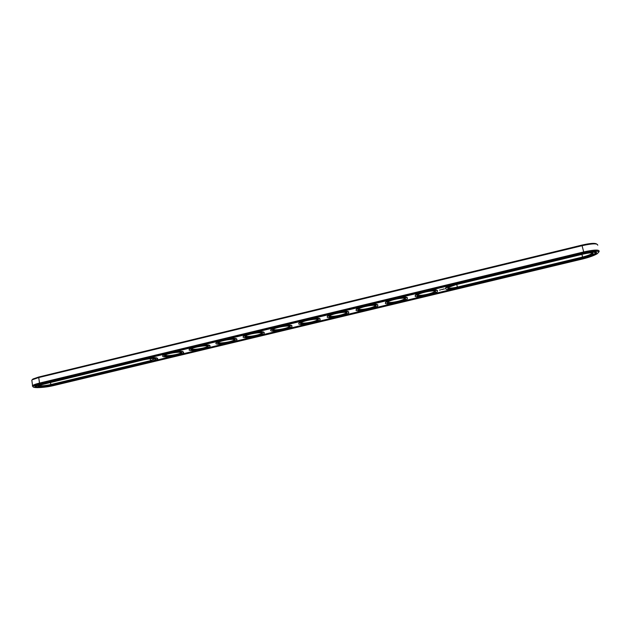 <?xml version="1.0" encoding="UTF-8"?>
<svg xmlns="http://www.w3.org/2000/svg" width="631" height="631" viewBox="0 0 631 631"><rect width="100%" height="100%" fill="white"/><g stroke="black" fill="none" stroke-linecap="round" stroke-linejoin="round"><path stroke-width="0.95" d="M448.01 287.61C448.933 288.43 452.048 288.249 457.357 287.081L582.626 257.038C587.201 255.886 590.269 254.711 591.846 253.504L592.201 252.905M596.721 244.063C595.096 242.88 590.159 243.227 581.916 245.104L38.672 377.03L32.915 379.026L32.149 379.862M582.776 257.913C588.557 256.438 592.012 255.019 593.14 253.662C593.093 252.495 589.938 252.589 583.667 253.97L455.89 284.699L448.333 287.397C446.369 289.377 449.453 289.542 457.585 287.91L582.776 257.913L581.932 254.388M597.762 245.238C597.604 243.266 592.399 243.416 582.145 245.68L38.396 377.638L32.355 379.736L31.81 380.138L31.944 381.124M455.708 284.352C450.723 285.606 447.442 286.86 445.872 288.13C444.95 290.047 448.909 290.086 457.759 288.241L582.689 258.324C588.691 256.817 592.738 255.263 594.82 253.678C596.066 251.753 592.383 251.706 583.762 253.544L455.653 284.1M598.851 252.077C600.46 249.482 595.427 249.426 583.77 251.919L39.161 383.175C35.628 384.042 33.427 384.863 32.56 385.644L33.08 386.756M155.076 358.716L150.446 360.672L50.669 384.594C44.541 385.849 40.534 386.109 38.649 385.367M181.152 352.413L180.955 352.713C179.409 354.512 165.559 356.618 165.18 355.103C167.578 353.463 178.731 351.617 181.278 352.437L181.933 353.037C181.239 355.427 160.298 358.037 165.172 355.111M207.623 346.009L207.418 346.34C205.816 348.17 191.942 350.331 191.603 348.793M234.495 339.502L234.275 339.864C232.618 341.742 218.728 343.958 218.413 342.388M261.778 332.9L261.55 333.286C259.838 335.203 245.909 337.49 245.617 335.889M289.487 326.188L289.243 326.598C287.476 328.57 273.507 330.928 273.239 329.303M434.727 291.025L434.428 291.554C432.377 293.738 417.967 296.57 417.754 294.827M317.63 319.381L317.369 319.814C315.547 321.826 301.523 324.263 301.271 322.607M404.755 298.282L404.463 298.786C402.46 300.932 388.175 303.653 387.962 301.933M375.248 305.428L374.972 305.909C373.031 308.007 358.85 310.633 358.621 308.93M346.214 312.455L345.946 312.921C344.061 314.972 329.966 317.496 329.729 315.815M450.613 285.307L445.762 287.649L445.486 288.643M595.136 252.613L593.653 251.722M39.611 383.877C35.644 384.863 33.475 385.754 33.096 386.551C32.157 388.373 44.943 387.734 53.572 385.588L582.531 259.002C589.086 257.385 593.984 255.626 597.218 253.741C600.854 250.554 596.421 250.247 583.927 252.818L39.611 383.877L38.672 377.03M51.103 385.281C44.706 386.89 35.612 387.04 38.483 385.462L143.529 359.82C150.833 358.353 154.934 358.187 155.849 359.331C155.486 359.97 153.822 360.656 150.833 361.389L51.103 385.281L50.338 382.236M207.844 346.064L208.404 346.648C207.654 349.101 186.626 351.79 191.627 348.777C194.119 347.066 205.469 345.165 207.844 346.064M234.811 339.588L235.276 340.164C234.48 342.68 213.349 345.449 218.468 342.349C221.063 340.574 232.618 338.618 234.811 339.588M262.188 333.018L262.567 333.578C261.715 336.157 240.458 339.021 245.711 335.834C248.401 333.98 260.193 331.977 262.188 333.018M289.984 326.345L290.284 326.882C289.377 329.524 267.978 332.498 273.365 329.216C276.157 327.3 288.193 325.225 289.984 326.345M435.564 291.404L435.579 291.774C434.412 294.716 411.933 298.392 418.045 294.63C421.437 292.303 435.004 289.81 435.564 291.404M318.198 319.57L318.434 320.083C317.464 322.788 295.907 325.872 301.429 322.504C304.331 320.509 316.628 318.363 318.198 319.57M405.528 298.613L405.591 299.023C404.463 301.91 382.26 305.412 388.223 301.752C391.48 299.52 404.7 297.122 405.528 298.613M375.966 305.712L376.076 306.161C375.003 308.985 353.037 312.337 358.85 308.772C361.989 306.619 374.869 304.316 375.966 305.712M346.861 312.692L347.026 313.181C346.009 315.942 324.255 319.152 329.926 315.689C332.939 313.615 345.52 311.399 346.861 312.692M34.965 386.227L36.906 386.748M155.447 360.411L172.539 356.318M181.342 354.204L198.686 350.055M207.615 347.918L225.212 343.698M234.282 341.529L252.148 337.246M261.344 335.045L279.478 330.699M288.817 328.467L307.226 324.058M316.715 321.786L335.4 317.306M345.031 315.003L364.008 310.452M373.789 308.109L393.058 303.495M402.988 301.121L422.565 296.428M432.645 294.014L452.53 289.25M594.331 254.064L596.595 252.226M157.569 358.668C157.505 357.509 154.138 357.383 147.457 358.274M36.716 385.155L36.235 386.046M444.327 289.006L443.451 289.108L444.311 288.935M443.191 289.219L442.647 289.25L443.191 289.219M442.599 289.361L442.157 289.463L442.607 289.377M441.992 289.519L441.55 289.495L441.968 289.416M440.296 289.929L440.698 289.826L440.296 289.913M439.507 290.118L439.91 290.015L439.499 290.102M430.05 290.26C434.262 289.684 436.715 289.747 437.393 290.465L437.433 290.859M415.253 295.821L415.521 294.858L420.009 292.674M399.77 297.548C403.99 296.964 406.514 297.012 407.334 297.682L407.169 299.078C403.943 302.407 381.684 305.925 385.833 302.43C388.254 299.757 406.364 296.168 407.437 298.155M385.486 302.904L385.738 301.965L389.887 299.922M369.971 304.718C374.199 304.134 376.786 304.158 377.74 304.789L377.882 305.301M356.168 309.868L356.405 308.961L360.238 307.06M340.63 311.777C344.865 311.186 347.523 311.186 348.612 311.785L348.817 312.345M327.292 316.738L327.513 315.847L331.054 314.088M311.753 318.734C315.989 318.134 318.718 318.111 319.933 318.679L320.209 319.278M298.842 323.498L299.055 322.646L302.32 320.998M283.311 325.572C287.562 324.973 290.347 324.933 291.688 325.462L292.05 326.101M270.825 330.163L271.014 329.335L274.028 327.812M255.31 332.316C259.562 331.709 262.409 331.646 263.868 332.143L264.326 332.821M243.211 336.733L243.392 335.937L246.169 334.517M227.736 338.95C231.987 338.342 234.898 338.263 236.467 338.721L237.019 339.431M216.007 343.209L216.173 342.436L218.736 341.119M200.571 345.488C204.83 344.873 207.796 344.778 209.476 345.204L210.131 345.946M189.205 349.59L189.355 348.848L191.706 347.626M173.817 351.924C178.076 351.309 181.097 351.199 182.887 351.585L183.653 352.358M162.782 355.876L162.924 355.166L165.085 354.03M40.573 383.995L35.131 386.022C32.867 387.891 44.612 387.481 52.657 385.47L582.626 258.6C589.346 256.912 593.881 255.176 596.216 253.402C597.612 251.241 593.479 251.193 583.833 253.252L40.573 383.995M142.748 359.654C150.241 357.785 159.611 357.627 157.442 359.354L151.59 361.555L52.026 385.399C44.833 387.189 34.342 387.552 36.369 385.888L41.236 384.074L142.709 359.418M182.966 352.035L183.518 353.068C181.034 355.821 159.604 358.503 162.995 355.608C164.675 353.62 179.654 350.939 182.966 352.035M209.555 345.654L209.981 346.687C207.418 349.503 185.948 352.256 189.434 349.298C191.193 347.224 206.479 344.463 209.555 345.654M236.554 339.17L236.854 340.204C234.196 343.098 212.686 345.922 216.259 342.885C218.097 340.74 233.707 337.885 236.554 339.17M263.955 332.592L264.144 333.625C261.392 336.583 239.812 339.502 243.479 336.386C245.404 334.162 261.36 331.204 263.955 332.592M291.774 325.919L291.853 326.937C289.014 329.966 267.347 332.979 271.101 329.792C273.12 327.481 289.455 324.421 291.774 325.919M437.504 290.938L437.173 291.822C433.844 295.229 411.373 298.905 415.624 295.332C418.156 292.555 436.786 288.817 437.504 290.938M320.02 319.136L320.004 320.138C317.062 323.246 295.292 326.369 299.141 323.104C301.255 320.706 317.985 317.527 320.02 319.136M377.843 305.254L377.646 306.209C374.514 309.466 352.453 312.842 356.499 309.427C358.818 306.847 376.431 303.408 377.843 305.254M348.706 312.25L348.596 313.228C345.559 316.415 323.656 319.657 327.607 316.312C329.816 313.828 346.971 310.523 348.706 312.25M444.358 288.974L443.806 288.911M443.822 288.974L444.429 288.935M456.757 284.486L457.585 287.91M583.927 252.818L581.916 245.104M150.131 358.716L150.833 361.389M591.673 252.857L591.846 253.504M592.162 253.118L593.14 253.662M32.915 379.026L32.355 379.736M32.56 385.644L31.81 380.138M234.204 339.446L234.275 339.864M261.463 332.845L261.55 333.286M289.156 326.132L289.243 326.598M434.294 290.962L434.428 291.554M317.275 319.318L317.369 319.814M404.337 298.218L404.463 298.786M374.853 305.365L374.972 305.909M345.835 312.392L345.946 312.921M445.762 287.649L445.872 288.13M33.096 386.551L32.315 385.991M155.06 358.771L155.849 359.331M181.136 352.477L181.933 353.037M207.599 346.088L208.404 346.648M234.472 339.596L235.276 340.164M261.755 333.01L262.567 333.578M289.455 326.322L290.284 326.882M434.696 291.214L435.579 291.774M317.598 319.523L318.434 320.083M404.716 298.463L405.591 299.023M375.216 305.593L376.076 306.161M346.182 312.613L347.026 313.181M596.082 252.913L596.216 253.402M36.306 385.454L36.369 385.888M415.624 295.332L415.521 294.858M385.833 302.43L385.738 301.965M356.499 309.427L356.405 308.961M327.607 316.312L327.513 315.847M299.141 323.104L299.055 322.646M271.101 329.792L271.014 329.335M243.479 336.386L243.392 335.937M216.259 342.885L216.173 342.436M189.434 349.298L189.355 348.848M162.995 355.608L162.924 355.166"/></g></svg>
